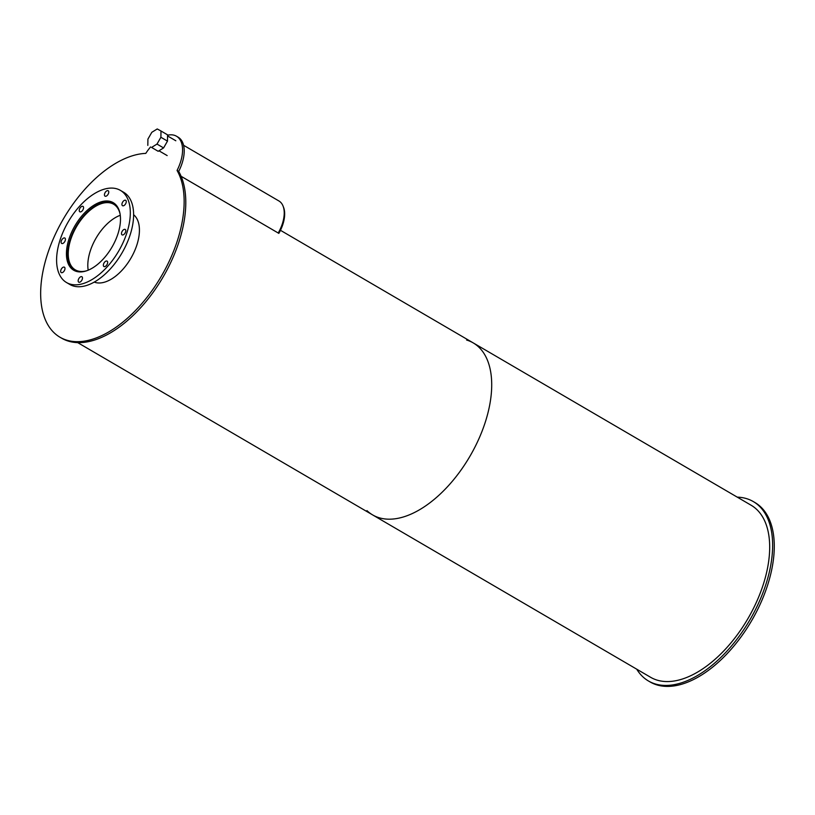 <?xml version="1.0" encoding="UTF-8"?>
<svg xmlns="http://www.w3.org/2000/svg" width="815" height="815" viewBox="0 0 815 815"><rect width="100%" height="100%" fill="white"/><g stroke="black" fill="none" stroke-linecap="round" stroke-linejoin="round"><path stroke-width="1.22" d="M120.263 215.292A37.999 20.752 -59.7 0 0 88.193 270.193M86.869 270.702A37.999 20.752 120.3 0 1 75.316 269.867A37.999 20.752 120.3 0 1 76.569 226.58A37.999 20.752 120.3 0 1 113.652 204.239A37.999 20.752 120.3 0 1 120.05 213.887M134.312 215.343A38.855 21.221 -59.7 0 0 133.65 214.926L133.609 214.905M94.408 282.01L94.448 282.031A38.855 21.221 -59.7 0 0 95.141 282.397M115.862 204.779A38.855 21.221 -59.7 0 0 114.09 203.506A38.855 21.221 -59.7 0 0 76.162 226.346A38.855 21.221 -59.7 0 0 74.888 270.6A38.855 21.221 -59.7 0 0 76.875 271.527M114.772 203.75A39.14 21.373 -59.7 0 0 114.131 203.526M74.929 270.631A39.14 21.373 -59.7 0 0 75.438 271.079M112.225 246.701A39.14 21.373 120.3 0 1 73.717 270.244A39.14 21.373 120.3 0 1 75 225.674A39.14 21.373 120.3 0 1 113.204 202.65A39.14 21.373 120.3 0 1 112.225 246.701M64.324 270.712A3.128 1.712 120.3 0 1 61.237 272.597A3.128 1.712 120.3 0 1 61.349 269.031A3.128 1.712 120.3 0 1 64.405 267.188A3.128 1.712 120.3 0 1 64.324 270.712M64.772 241.566A3.128 1.712 120.3 0 1 61.696 243.451A3.128 1.712 120.3 0 1 61.797 239.885A3.128 1.712 120.3 0 1 64.854 238.041A3.128 1.712 120.3 0 1 64.772 241.566M82.906 209.903A3.128 1.712 120.3 0 1 79.829 211.788A3.128 1.712 120.3 0 1 79.931 208.222A3.128 1.712 120.3 0 1 82.987 206.378A3.128 1.712 120.3 0 1 82.906 209.903M108.1 194.276A3.128 1.712 120.3 0 1 105.023 196.15A3.128 1.712 120.3 0 1 105.125 192.584A3.128 1.712 120.3 0 1 108.181 190.751A3.128 1.712 120.3 0 1 108.1 194.276M125.602 203.832A3.128 1.712 120.3 0 1 122.515 205.706A3.128 1.712 120.3 0 1 122.617 202.14A3.128 1.712 120.3 0 1 125.673 200.307A3.128 1.712 120.3 0 1 125.602 203.832M125.143 232.978A3.128 1.712 120.3 0 1 122.067 234.863A3.128 1.712 120.3 0 1 122.169 231.287A3.128 1.712 120.3 0 1 125.225 229.453A3.128 1.712 120.3 0 1 125.143 232.978M107.01 264.641A3.128 1.712 120.3 0 1 103.933 266.525A3.128 1.712 120.3 0 1 104.035 262.96A3.128 1.712 120.3 0 1 107.091 261.116A3.128 1.712 120.3 0 1 107.01 264.641M81.816 280.268A3.128 1.712 120.3 0 1 78.739 282.153A3.128 1.712 120.3 0 1 78.841 278.587A3.128 1.712 120.3 0 1 81.897 276.743A3.128 1.712 120.3 0 1 81.816 280.268M66.535 282.54L69.835 284.466A53.372 29.146 -59.7 0 0 122.342 252.355A53.372 29.146 -59.7 0 0 123.676 192.289L120.376 190.364A53.372 29.146 -59.7 0 0 68.287 221.751A53.372 29.146 -59.7 0 0 66.535 282.54A53.372 29.146 -59.7 0 0 119.051 250.429A53.372 29.146 -59.7 0 0 120.376 190.364M133.609 214.732A39.14 21.373 120.3 0 1 131.164 257.764A39.14 21.373 120.3 0 1 94.255 282.092M150.551 146.975A32.732 17.879 -59.7 0 0 145.793 153.383A103.902 56.744 -59.7 0 0 55.359 234.251A103.902 56.744 -59.7 0 0 59.994 337.237L61.645 338.194A103.902 56.744 -59.7 0 0 154.555 290.334A103.902 56.744 -59.7 0 0 178.699 171.415L177.059 170.457A32.732 17.879 -59.7 0 0 176.468 136.207A32.732 17.879 -59.7 0 0 167.574 135.219M59.994 337.237A103.902 56.744 -59.7 0 0 152.914 289.366A103.902 56.744 -59.7 0 0 177.059 170.457M178.699 171.415A32.732 17.879 -59.7 0 0 178.118 137.175L176.468 136.207M167.483 141.117L160.891 137.266L157 144.072L163.581 147.922L167.483 141.117L167.574 134.852L160.993 131.001L160.891 137.266M157 144.072L151.58 147.434L158.171 151.284L163.581 147.922M151.58 147.434L158.171 151.284M147.821 145.376L147.912 139.11L151.814 132.305L157.234 128.953L160.993 131.001M181.103 176.285L278.221 233.008L181.113 176.305M278.221 233.008A28.464 15.546 -59.7 0 0 278.934 200.979L183.579 145.274M283.263 206.613A27.608 15.078 -59.7 0 1 278.842 233.385L277.813 232.784M636.729 669.186A103.902 56.744 -59.7 0 0 648.475 680.994L650.125 681.961A103.902 56.744 -59.7 0 0 752.347 619.451A103.902 56.744 -59.7 0 0 754.934 502.529L753.294 501.571A103.902 56.744 -59.7 0 0 737.239 497.13M648.475 680.994A103.902 56.744 -59.7 0 0 750.697 618.493A103.902 56.744 -59.7 0 0 753.294 501.571M366.954 510.608A99.634 54.411 -59.7 0 0 372.659 514.927A99.634 54.411 -59.7 0 0 470.673 454.994A99.634 54.411 -59.7 0 0 473.169 342.87A99.634 54.411 -59.7 0 0 466.598 340.028M748.649 617.373A99.634 54.411 -59.7 0 0 751.135 505.249L473.169 342.87A99.634 54.411 -59.7 0 1 470.673 454.994A99.634 54.411 -59.7 0 1 372.659 514.927L650.635 677.306A99.634 54.411 -59.7 0 0 748.649 617.373M74.888 270.6L76.08 271.303M114.09 203.506L115.282 204.198M158.956 150.795L167.167 155.584M167.564 135.942L175.826 140.761M77.7 342.626L372.659 514.927M280.462 230.309L473.169 342.87"/></g></svg>
